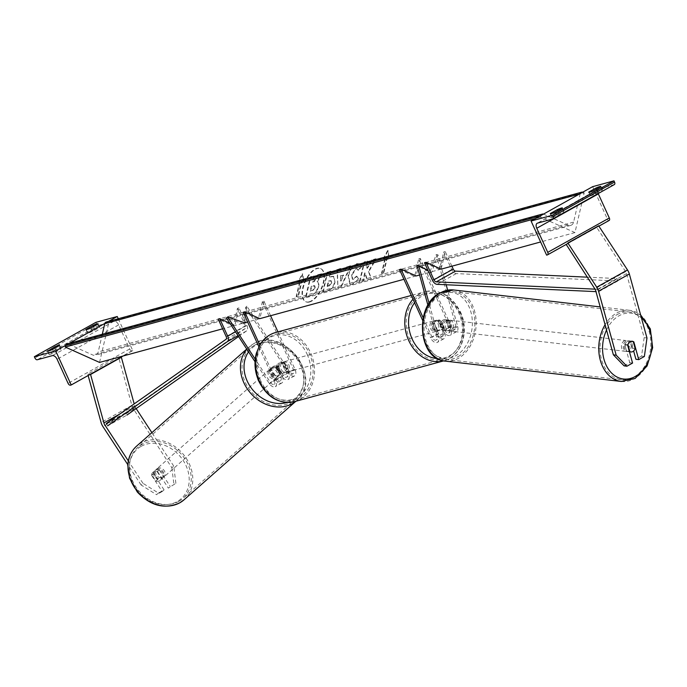<?xml version="1.0" encoding="UTF-8"?>
<svg xmlns="http://www.w3.org/2000/svg" width="687" height="687" viewBox="0 0 687 687"><rect width="100%" height="100%" fill="white"/><g stroke="black" fill="none" stroke-linecap="round" stroke-linejoin="round"><path stroke-width="0.52" stroke-dasharray="3.44 2.58" d="M277.376 366.557A5.384 4.371 48.9 0 0 273.125 366.48A5.384 4.371 48.9 0 0 272.516 366.901A5.384 4.371 48.9 0 0 271.219 369.992L276.973 378.803A3.77 2.164 -119.2 0 0 280.476 380.658A3.77 2.164 -119.2 0 0 280.768 376.777L276.329 367.038A5.384 4.362 -105.3 0 1 279.317 363.045A5.384 4.362 -105.3 0 1 282.486 363.603L286.926 373.342A3.77 2.164 60.8 0 1 286.634 377.215A3.77 2.164 60.8 0 1 283.13 375.368L277.376 366.557L276.191 367.588L281.945 376.399A6.466 3.718 60.8 0 0 287.947 379.567A6.466 3.718 60.8 0 0 288.446 372.929L284.014 363.191A5.384 4.362 74.7 0 0 280.846 362.633A5.384 4.362 74.7 0 0 277.857 366.626L282.288 376.364L275.753 380.014A6.466 3.718 60.8 0 1 275.247 386.661A6.466 3.718 60.8 0 1 269.252 383.492L255.04 361.74M282.288 376.364A6.466 3.718 -119.2 0 1 281.79 383.002A6.466 3.718 -119.2 0 1 275.796 379.842L270.034 371.023A5.384 4.371 -131.1 0 1 271.331 367.94A5.384 4.371 -131.1 0 1 271.94 367.511A5.384 4.371 -131.1 0 1 276.191 367.588M277.943 331.873L294.989 369.271A6.466 3.718 60.8 0 1 294.483 375.918A6.466 3.718 60.8 0 1 288.488 372.749L245.706 307.261L243.413 323.852L226.461 318.004M258.862 346.712L274.225 380.435A3.77 2.164 60.8 0 1 273.933 384.308A3.77 2.164 60.8 0 1 270.438 382.461L255.229 359.189M270.584 315.719L263.928 301.104L262.4 301.524L293.469 369.692A3.77 2.164 60.8 0 1 293.169 373.565A3.77 2.164 60.8 0 1 289.674 371.719L246.882 306.222L244.598 322.813L222.631 328.815M245.706 307.261L246.882 306.222M262.4 301.524L258.329 319.069L243.164 312.267M263.928 301.104L259.849 318.648L258.329 319.069M259.798 345.011L275.753 380.014M243.413 323.852L244.598 322.813M271.219 369.992L270.034 371.023M276.329 367.038L277.857 366.626M282.486 363.603L284.014 363.191M59.417 345.595L60.963 349.005A5.384 0.618 155.5 0 0 61.126 348.721A5.384 0.618 155.5 0 0 60.07 348.807A5.384 0.618 155.5 0 0 56.094 350.336L49.163 354.2A5.384 0.618 -24.5 0 0 49.009 354.475A5.384 0.618 -24.5 0 0 54.041 352.869L60.963 349.005M97.889 324.109L99.443 327.51L92.522 331.383A5.384 0.618 -24.5 0 1 87.489 332.989A5.384 0.618 -24.5 0 1 87.644 332.714L94.574 328.85A5.384 0.618 155.5 0 1 98.55 327.321A5.384 0.618 155.5 0 1 99.598 327.235A5.384 0.618 155.5 0 1 99.443 327.51M108.46 321.422L104.828 323.448M69.284 343.302L65.643 345.329M118.267 318.742L132.78 350.602L132.016 350.808A2.422 1.391 60.8 0 1 129.654 348.987L118.662 324.891A4.852 2.791 -119.2 0 0 113.93 321.258L98.842 325.372A2.422 1.391 60.8 0 1 96.472 323.56L95.914 322.34M132.78 350.602L123.11 355.995M86.244 329.648L87.644 332.714M93.526 326.548L94.574 328.85M90.967 327.974L92.522 331.383M47.772 351.134L49.163 354.2M55.046 348.034L56.094 350.336M52.487 349.46L54.041 352.869M287.329 365.347A5.384 4.362 -105.3 0 1 284.899 372.689A5.384 4.362 -105.3 0 1 279.635 369.64A5.384 4.362 -105.3 0 1 282.065 362.298A5.384 4.362 -105.3 0 1 287.329 365.347M276.466 366.274L278.287 365.767A5.384 4.362 74.7 0 0 278.724 369.889A5.384 4.362 74.7 0 0 281.464 372.723L279.635 373.221L276.466 366.274A5.384 4.362 -105.3 0 1 279.317 363.045A5.384 4.362 -105.3 0 1 281.85 363.26L285.019 370.216A5.384 4.362 -105.3 0 1 282.159 373.436A5.384 4.362 -105.3 0 1 279.635 373.221M285.019 370.216L286.848 369.718A5.384 4.362 74.7 0 0 286.419 365.596A5.384 4.362 74.7 0 0 283.679 362.762L281.85 363.26M432.922 327.776A5.384 4.362 74.7 0 0 435.661 330.61L437.49 330.112L434.321 323.156L432.492 323.654A5.384 4.362 74.7 0 0 432.922 327.776M439.706 323.732A5.384 4.362 -105.3 0 1 437.276 331.074A5.384 4.362 -105.3 0 1 432.003 328.025A5.384 4.362 -105.3 0 1 434.433 320.683A5.384 4.362 -105.3 0 1 439.706 323.732M441.045 327.605A5.384 4.362 74.7 0 0 440.616 323.483A5.384 4.362 74.7 0 0 437.877 320.649L439.706 320.151L442.875 327.106L441.045 327.605L437.877 320.649M442.875 327.106A5.384 4.362 -105.3 0 1 440.015 330.327A5.384 4.362 -105.3 0 1 437.49 330.112M434.321 323.156A5.384 4.362 -105.3 0 1 437.181 319.936A5.384 4.362 -105.3 0 1 439.706 320.151M286.848 369.718L283.679 362.762M278.287 365.767L281.464 372.723M432.492 323.654L435.661 330.61M438.177 324.144A5.384 4.362 -105.3 0 1 435.747 331.495A5.384 4.362 -105.3 0 1 430.483 328.446A5.384 4.362 -105.3 0 1 432.913 321.095A5.384 4.362 -105.3 0 1 438.177 324.144M288.858 364.926A5.384 4.362 -105.3 0 1 286.427 372.277A5.384 4.362 -105.3 0 1 281.155 369.228A5.384 4.362 -105.3 0 1 283.585 361.886A5.384 4.362 -105.3 0 1 288.858 364.926M260.648 380.675A34.101 27.617 -105.3 0 1 276.019 334.183A34.101 27.617 -105.3 0 1 309.365 353.479A34.101 27.617 -105.3 0 1 293.993 399.971A34.101 27.617 -105.3 0 1 260.648 380.675M409.976 339.893A34.101 27.617 -105.3 0 1 425.347 293.401A34.101 27.617 -105.3 0 1 458.684 312.697A34.101 27.617 -105.3 0 1 443.313 359.189A34.101 27.617 -105.3 0 1 409.976 339.893M158.431 493.043L156.533 494.7L141.075 484.953L142.965 483.304L158.431 493.043L164.073 489.891L153.519 473.738A5.384 4.371 -131.1 0 1 154.824 470.647A5.384 4.371 -131.1 0 1 155.425 470.226A5.384 4.371 -131.1 0 1 159.676 470.294L157.787 471.952L168.341 488.105L175.881 483.296L168.341 488.105M164.073 489.891L162.184 491.54L151.629 475.387A5.384 4.371 -131.1 0 1 152.926 472.295A5.384 4.371 -131.1 0 1 153.527 471.875A5.384 4.371 -131.1 0 1 157.787 471.952M175.881 483.296L173.751 466.112L171.853 467.77L133.716 409.383A8.622 4.955 60.8 0 1 132.625 407.417A8.622 4.955 60.8 0 1 131.878 405.356L118.542 356.931L87.756 374.123L88.142 375.523M136.155 408.567L135.605 407.735A4.311 2.482 60.8 0 1 135.064 406.747A4.311 2.482 60.8 0 1 134.686 405.716L134.188 403.887M173.751 466.112L151.887 432.647M90.109 374.424L87.756 374.123M120.895 357.24L118.542 356.931M142.965 483.304L128.323 460.891M159.676 470.294L170.23 486.456M162.184 491.54L156.533 494.7M141.075 484.953L127.808 464.661M171.853 467.77L173.983 484.953M153.519 473.738L151.629 475.387M159.178 469.788L157.117 471.608A5.384 4.431 48.6 0 0 153.553 471.857A5.384 4.431 48.6 0 0 152.926 472.304A5.384 4.431 48.6 0 0 151.664 474.665L155.855 481.08A5.384 4.431 48.6 0 0 159.418 480.831A5.384 4.431 48.6 0 0 160.045 480.385A5.384 4.431 48.6 0 0 161.308 478.015L163.369 476.194A5.384 4.431 48.6 0 0 159.178 469.788L163.369 476.194M162.175 478.401A5.384 4.431 48.6 0 0 162.802 477.954A5.384 4.431 48.6 0 0 162.862 471.342A5.384 4.431 48.6 0 0 156.31 469.427A5.384 4.431 48.6 0 0 155.674 469.874A5.384 4.431 48.6 0 0 155.614 476.486A5.384 4.431 48.6 0 0 162.175 478.401M276.921 377.275A5.384 4.431 48.6 0 0 277.548 376.828A5.384 4.431 48.6 0 0 277.617 370.216A5.384 4.431 48.6 0 0 271.056 368.301A5.384 4.431 48.6 0 0 270.429 368.747A5.384 4.431 48.6 0 0 270.369 375.36A5.384 4.431 48.6 0 0 276.921 377.275M275.307 367.442L279.497 373.857A5.384 4.431 48.6 0 0 275.307 367.442L276.689 366.231A5.384 4.431 48.6 0 0 273.125 366.48A5.384 4.431 48.6 0 0 272.49 366.927A5.384 4.431 48.6 0 0 271.236 369.288L269.862 370.508A5.384 4.431 48.6 0 0 274.044 376.914L269.862 370.508M279.497 373.857L280.871 372.637A5.384 4.431 48.6 0 1 279.618 375.008A5.384 4.431 48.6 0 1 278.991 375.454A5.384 4.431 48.6 0 1 275.427 375.703L274.044 376.914M275.427 375.703L271.236 369.288M276.689 366.231L280.871 372.637M157.117 471.608L161.308 478.015M153.733 472.845A5.384 4.431 48.6 0 0 157.924 479.26L153.733 472.845L151.664 474.665M155.855 481.08L157.924 479.26M275.77 378.288A5.384 4.431 48.6 0 0 276.406 377.841A5.384 4.431 48.6 0 0 276.466 371.229A5.384 4.431 48.6 0 0 269.914 369.314A5.384 4.431 48.6 0 0 269.278 369.752A5.384 4.431 48.6 0 0 269.218 376.364A5.384 4.431 48.6 0 0 275.77 378.288M157.452 468.414A5.384 4.431 -131.4 0 1 164.013 470.337A5.384 4.431 -131.4 0 1 163.953 476.941A5.384 4.431 -131.4 0 1 163.317 477.388A5.384 4.431 -131.4 0 1 156.765 475.473A5.384 4.431 -131.4 0 1 156.825 468.86A5.384 4.431 -131.4 0 1 157.452 468.414M178.946 501.312A34.101 28.064 -131.4 0 1 137.452 489.17A34.101 28.064 -131.4 0 1 137.838 447.323A34.101 28.064 -131.4 0 1 141.823 444.498A34.101 28.064 -131.4 0 1 183.326 456.64A34.101 28.064 -131.4 0 1 182.931 498.487A34.101 28.064 -131.4 0 1 178.946 501.312M254.284 345.389A34.101 28.064 48.6 0 0 250.3 348.215A34.101 28.064 48.6 0 0 249.905 390.061A34.101 28.064 48.6 0 0 291.4 402.204A34.101 28.064 48.6 0 0 295.384 399.379A34.101 28.064 48.6 0 0 295.779 357.532A34.101 28.064 48.6 0 0 254.284 345.389M624.105 365.862L629.756 362.702L624.878 344.994L627.695 345.363M624.878 344.994A5.384 4.053 -82.6 0 1 627.411 341.31A5.384 4.053 -82.6 0 1 629.464 340.889A5.384 4.053 -82.6 0 1 631.035 341.559L633.629 350.98M644.372 356.476L641.555 356.115L644.157 337.635L626.535 273.649A4.311 2.482 -119.2 0 0 626.158 272.619A4.311 2.482 -119.2 0 0 625.617 271.631L596.754 227.449L598.652 225.8M641.555 356.115L635.913 359.267M644.157 337.635L646.974 337.995M566.2 244.443L567.866 242.992M596.754 227.449L565.968 244.641M629.756 362.702L632.564 363.071M631.035 341.559L633.302 341.851M632.212 341.241A5.384 3.993 96.6 0 0 632.169 341.241A5.384 3.993 96.6 0 0 630.194 341.671A5.384 3.993 96.6 0 0 628.476 343.423M625.883 341.173A5.384 3.993 96.6 0 0 623.238 346.969A5.384 3.993 96.6 0 0 626.621 351.443A5.384 3.993 96.6 0 0 628.596 351.014A5.384 3.993 96.6 0 0 631.233 345.218A5.384 3.993 96.6 0 0 627.858 340.743A5.384 3.993 96.6 0 0 625.883 341.173M629.395 351.555L626.638 351.237L624.706 344.213A5.384 3.993 96.6 0 0 626.638 351.237M624.706 344.213L627.918 344.582M446.327 320.425A5.384 3.993 96.6 0 0 443.69 326.222A5.384 3.993 96.6 0 0 447.065 330.696A5.384 3.993 96.6 0 0 449.04 330.267A5.384 3.993 96.6 0 0 451.677 324.47A5.384 3.993 96.6 0 0 448.302 319.996A5.384 3.993 96.6 0 0 446.327 320.425M448.285 320.202L450.217 327.227A5.384 3.993 96.6 0 0 448.285 320.202L446.129 319.953A5.384 3.993 96.6 0 0 445.073 319.618A5.384 3.993 96.6 0 0 443.098 320.056A5.384 3.993 96.6 0 0 440.839 322.967L442.995 323.216A5.384 3.993 96.6 0 0 444.927 330.241L442.995 323.216M447.065 330.696L443.836 330.327A5.384 3.993 96.6 0 1 442.772 329.992L444.927 330.241M443.836 330.327A5.384 3.993 96.6 0 0 445.803 329.889A5.384 3.993 96.6 0 0 448.061 326.978L450.217 327.227M442.772 329.992L440.839 322.967M446.129 319.953L448.061 326.978M633.225 341.568L629.996 341.19L631.928 348.223A5.384 3.993 96.6 0 0 629.996 341.19M631.928 348.223L635.157 348.592M448.122 320.631A5.384 3.993 96.6 0 0 445.485 326.428A5.384 3.993 96.6 0 0 448.86 330.902A5.384 3.993 96.6 0 0 450.835 330.473A5.384 3.993 96.6 0 0 453.48 324.676A5.384 3.993 96.6 0 0 450.097 320.202A5.384 3.993 96.6 0 0 448.122 320.631M626.802 350.799A5.384 3.993 -83.4 0 1 624.827 351.237A5.384 3.993 -83.4 0 1 621.443 346.763A5.384 3.993 -83.4 0 1 624.088 340.967A5.384 3.993 -83.4 0 1 626.063 340.537A5.384 3.993 -83.4 0 1 629.438 345.011A5.384 3.993 -83.4 0 1 626.802 350.799M616.866 314.749A34.101 25.282 -83.4 0 1 629.361 312.01A34.101 25.282 -83.4 0 1 650.744 340.34A34.101 25.282 -83.4 0 1 634.015 377.017A34.101 25.282 -83.4 0 1 621.529 379.756A34.101 25.282 -83.4 0 1 600.137 351.435A34.101 25.282 -83.4 0 1 616.866 314.749M458.057 356.69A34.101 25.282 96.6 0 0 474.777 320.005A34.101 25.282 96.6 0 0 453.394 291.683A34.101 25.282 96.6 0 0 440.908 294.422A34.101 25.282 96.6 0 0 424.18 331.1A34.101 25.282 96.6 0 0 445.562 359.43A34.101 25.282 96.6 0 0 458.057 356.69M562.241 208.255L563.795 211.665A5.384 0.618 -24.5 0 0 563.95 211.39A5.384 0.618 -24.5 0 0 562.893 211.476A5.384 0.618 -24.5 0 0 558.917 212.996L551.987 216.869A5.384 0.618 155.5 0 0 551.833 217.144A5.384 0.618 155.5 0 0 556.865 215.529L563.795 211.665M600.721 186.77L602.276 190.179A5.384 0.618 -24.5 0 0 602.43 189.904A5.384 0.618 -24.5 0 0 601.374 189.99A5.384 0.618 -24.5 0 0 597.398 191.51L590.468 195.383A5.384 0.618 155.5 0 0 590.313 195.658A5.384 0.618 155.5 0 0 595.346 194.043L602.276 190.179M598.197 193.571A4.852 2.791 60.8 0 1 598.712 188.899A4.852 2.791 60.8 0 1 599.081 188.745L614.161 184.623L552.597 219.007M592.649 186.666L608.184 220.75L546.612 255.135M608.184 220.75L547.376 254.92M593.791 190.643L595.346 194.043M589.077 192.317L590.468 195.383M596.35 189.208L597.398 191.51M555.311 212.128L556.865 215.529M550.596 213.803L551.987 216.869M557.87 210.694L558.917 212.996M440.565 323.74L443.218 333.401A3.77 2.164 60.8 0 1 442.6 336.372A3.77 2.164 60.8 0 1 438.624 333.667L434.184 323.929A5.384 4.362 -105.3 0 1 437.181 319.936A5.384 4.362 -105.3 0 1 440.341 320.486L444.781 330.224A3.77 2.164 -119.2 0 0 448.757 332.937A3.77 2.164 -119.2 0 0 449.375 329.966L446.713 320.305A5.384 4.053 97.4 0 0 445.142 319.627A5.384 4.053 97.4 0 0 443.098 320.056A5.384 4.053 97.4 0 0 440.565 323.74L442.316 323.972A5.384 4.053 -82.6 0 1 444.858 320.279A5.384 4.053 -82.6 0 1 446.902 319.859A5.384 4.053 -82.6 0 1 448.474 320.528L451.136 330.189A6.466 3.718 -119.2 0 1 450.071 335.29A6.466 3.718 -119.2 0 1 443.261 330.645L438.821 320.906A5.384 4.362 74.7 0 0 435.652 320.348A5.384 4.362 74.7 0 0 432.664 324.341L437.104 334.08L430.56 337.729A6.466 3.718 -119.2 0 0 437.37 342.375A6.466 3.718 -119.2 0 0 438.435 337.283L429.1 303.379M399.49 269.57L414.665 276.372L418.735 258.827L449.796 326.986A6.466 3.718 -119.2 0 0 456.606 331.632A6.466 3.718 -119.2 0 0 457.679 326.54L447.649 290.129M423.175 317.78L432.08 337.317A3.77 2.164 -119.2 0 0 436.056 340.031A3.77 2.164 -119.2 0 0 436.683 337.051L427.932 305.286M418.735 258.827L420.255 258.406L451.325 326.574A3.77 2.164 -119.2 0 0 455.292 329.288A3.77 2.164 -119.2 0 0 455.919 326.308L436.151 254.533L429.916 272.198L416.915 265.276M446.172 284.762L437.911 254.757L431.676 272.43L427.984 270.463M437.104 334.08A6.466 3.718 60.8 0 0 443.914 338.725A6.466 3.718 60.8 0 0 444.978 333.633L442.316 323.972M437.911 254.757L436.151 254.533M420.255 258.406L416.185 275.951L403.93 279.3M422.677 320.434L430.56 337.729M414.665 276.372L416.185 275.951M431.676 272.43L429.916 272.198M434.184 323.929L432.664 324.341M440.341 320.486L438.821 320.906M446.713 320.305L448.474 320.528M125.532 412.758L106.287 423.51L107.679 425.811L126.923 415.068L125.532 412.758L245.268 328.549A2.696 1.546 -119.2 0 0 245.405 325.827L237.436 308.343L233.357 325.887L218.191 319.086M238.569 336.536L246.659 330.851A5.384 3.1 -119.2 0 0 246.925 325.415L238.956 307.922L234.885 325.466L229.87 323.225M238.956 307.922L237.436 308.343M233.357 325.887L234.885 325.466M451.891 266.204L445.228 251.588L441.157 269.132L439.628 269.544L424.463 262.743M587.222 277.162L616.995 278.527L617.776 281L456.288 273.598A5.384 3.1 60.8 0 1 451.677 269.493L443.708 252L439.628 269.544M617.776 281L598.54 291.743L595.972 291.623M616.995 278.527L597.759 289.27L598.54 291.743M597.759 289.27L595.036 289.15M443.708 252L445.228 251.588M309.562 301.997A18.171 8.871 114.2 0 1 306.016 301.842A18.171 8.871 114.2 0 1 304.092 284.847A18.171 8.871 114.2 0 1 317.334 268.523A18.171 8.871 114.2 0 1 320.881 268.686A18.171 8.871 114.2 0 1 322.804 285.68A18.171 8.871 114.2 0 1 309.562 301.997M309.133 301.808A18.171 8.871 114.2 0 1 305.586 301.653A18.171 8.871 114.2 0 1 303.663 284.65A18.171 8.871 114.2 0 1 316.905 268.334A18.171 8.871 114.2 0 1 320.451 268.497A18.171 8.871 114.2 0 1 322.375 285.491A18.171 8.871 114.2 0 1 309.133 301.808M303.714 280.949L301.885 281.447L298.424 296.337L296.595 296.836L300.056 281.953L298.227 282.451L302.761 273.967L303.714 280.949L301.456 281.258L297.995 296.149L296.595 296.836M357.223 263.791C353.273 265.294 350.387 269.287 348.549 275.77L350.224 284.306L352.568 284.392L358.7 278.845L356.905 276.329L353.693 279.386L352.723 279.351L352.01 274.937L356.158 268.78L357.266 268.806L358.348 270.438L361.577 266.796L359.662 263.825L356.793 263.593C352.843 265.105 349.958 269.098 348.12 275.581L349.795 284.117L352.139 284.203L358.7 278.845M340.924 271.915L340.881 268.626L337.394 269.579L337.944 288.033L341.173 287.149L350.945 265.878L347.347 266.857L345.647 270.626L340.924 271.915L340.881 268.626M99.555 362.427L108.769 322.735L107.481 322.151A2.696 2.181 74.7 0 0 106.202 322.04M541.047 215.486A2.696 2.181 74.7 0 0 540.987 215.709L540.635 217.195L574.959 232.584L584.173 192.892L108.769 322.735M574.959 232.584L540.617 241.97M441.157 269.132L419.594 275.023M259.849 318.648L247.595 321.997M335.033 282.228L333.882 276.543L329.777 276.964L331.1 271.296L327.716 272.224L323.113 292.069L328.334 290.644C331.598 289.631 333.822 286.848 335.024 282.28L333.453 276.354L331.022 276.32L329.777 276.964M371.461 278.862L367.459 279.952L365.132 273.048L363.26 281.103L359.885 282.022L364.488 262.176L367.871 261.258L366.678 266.384L367.39 268.291L372.174 260.081L376.227 258.973L368.833 271.588L371.461 278.862L367.03 279.764L364.703 272.859L362.83 280.914L359.456 281.833L364.058 261.987L367.442 261.06L366.248 266.195L366.961 268.093L371.744 259.884L375.798 258.776L368.404 271.399L371.032 278.673M385.381 258.647L381.929 273.529L383.758 273.031L387.21 258.149L389.04 257.642L388.095 250.661L383.552 259.145L385.381 258.647L384.952 258.449L381.5 273.34L381.929 273.529M540.635 217.195L535.431 218.621M584.173 192.892L582.885 192.308A2.696 2.181 74.7 0 0 582.688 192.231M580.223 193.605A2.696 2.181 74.7 0 0 580.163 193.828L573.602 222.116A5.384 4.362 -105.3 0 1 570.725 225.388A5.384 4.362 -105.3 0 1 568.158 225.156L543.7 214.189A2.696 2.181 74.7 0 0 543.503 214.112M102.303 334.277L98.198 351.959A5.384 4.362 -105.3 0 1 95.33 355.231A5.384 4.362 -105.3 0 1 92.754 354.999L68.305 344.032A2.696 2.181 74.7 0 0 67.017 343.921M318.528 287.157L318.545 287.097C319.172 284.092 318.802 282.28 317.454 281.679L321.971 273.941L318.064 275.015L314.208 281.704L312.722 282.117L314.122 276.088L310.739 277.016L306.119 296.904L311.898 295.324L316.372 292.078L318.528 287.157L318.115 286.908C318.742 283.894 318.373 282.091 317.025 281.481L321.542 273.752L321.971 273.941M318.064 275.015L317.634 274.817L313.779 281.515L312.293 281.919L313.693 275.899L310.309 276.818L305.689 296.715L311.469 295.135L316.372 292.078M315.943 291.889L318.107 286.96M305.689 296.715L306.119 296.904M310.309 276.818L310.739 277.016M313.693 275.899L314.122 276.088M312.293 281.919L312.722 282.117M313.779 281.515L314.208 281.704M317.634 274.817L321.542 273.752M317.025 281.481L317.454 281.679M340.975 275.882L343.689 275.143L341.035 281.12L340.546 275.693L343.689 275.143M343.26 274.946L340.606 280.923L341.035 281.12M340.451 268.428L337.394 269.579M336.965 269.381L337.944 288.033M337.515 287.844L341.173 287.149M340.743 286.96L350.516 265.68L350.945 265.878M350.516 265.68L347.347 266.857M346.918 266.668L345.218 270.429L345.647 270.626M345.218 270.429L340.494 271.717M340.606 280.923L340.546 275.693M331.701 282.95L329.15 286.093L327.562 286.522L328.781 281.275L331.28 280.854L331.718 282.889L327.562 286.522M327.132 286.333L328.352 281.086L328.781 281.275M328.352 281.086L330.851 280.657L331.271 282.761M329.348 276.775L330.67 271.107L331.1 271.296M330.67 271.107L327.716 272.224M327.287 272.026L322.684 291.881L323.113 292.069M322.684 291.881L327.905 290.446C331.168 289.442 333.393 286.651 334.595 282.091L334.603 282.031M358.27 278.647L356.905 276.329M356.476 276.14L353.273 279.197L352.294 279.154L351.589 274.688L355.729 268.591L356.836 268.608L358.348 270.438M357.918 270.249L361.147 266.608L361.577 266.796M361.147 266.608L359.232 263.636L356.793 263.593M368.404 271.399L368.833 271.588M375.798 258.776L376.227 258.973M371.744 259.884L372.174 260.081M366.961 268.093L367.39 268.291M366.248 266.195L366.678 266.384M367.442 261.06L367.871 261.258M364.058 261.987L364.488 262.176M359.456 281.833L359.885 282.022M362.83 280.914L363.26 281.103M364.703 272.859L365.132 273.048M367.03 279.764L367.459 279.952M381.5 273.34L383.758 273.031M387.21 258.149L386.781 257.951L383.329 272.842M386.781 257.951L389.04 257.642M388.61 257.453L388.095 250.661M387.666 250.463L383.123 258.947L383.552 259.145M383.123 258.947L384.952 258.449M300.056 281.953L297.797 282.254L302.332 273.769L303.285 280.76M302.332 273.769L302.761 273.967M297.797 282.254L298.227 282.451M299.626 281.756L296.166 296.647M297.995 296.149L298.424 296.337M301.456 281.258L301.885 281.447M315.204 287.741L312.825 290.601L310.61 291.211L311.718 286.436L314.835 285.826L315.221 287.681L312.396 290.412L310.18 291.013L311.288 286.239L314.406 285.637L314.775 287.552M311.288 286.239L311.718 286.436M310.18 291.013L310.61 291.211M294.989 369.271L288.446 372.929M288.488 372.749L281.945 376.399M280.768 376.777L274.225 380.435M276.973 378.803L270.438 382.461M289.674 371.719L283.13 375.368M275.796 379.842L269.252 383.492M293.469 369.692L286.926 373.342M98.842 325.372L37.278 359.756M113.93 321.258L52.358 355.634M96.472 323.56L34.908 357.936M132.016 350.808L70.452 385.184M129.654 348.987L68.082 383.363M118.662 324.891L57.098 359.267M294.448 401.637A35.818 29.017 74.7 0 0 310.593 352.792A35.818 29.017 74.7 0 0 275.564 332.525M307.149 354.277A33.131 26.836 -105.3 0 1 297.127 397.438A33.131 26.836 -105.3 0 1 259.815 380.71A33.131 26.836 -105.3 0 1 269.836 337.549A33.131 26.836 -105.3 0 1 307.149 354.277M459.921 312.01A35.818 29.017 -105.3 0 1 443.768 360.847A35.818 29.017 -105.3 0 1 443.682 360.873L443.768 360.847C461.544 356.647 469.848 331.151 460.445 311.967C452.003 295.753 440.152 289.012 424.892 291.735A35.818 29.017 -105.3 0 1 459.921 312.01M437.421 358.571A33.131 26.836 74.7 0 0 459.517 312.662A33.131 26.836 74.7 0 0 414.596 302.709M413.007 299.206A35.818 29.017 -105.3 0 1 424.892 291.735L411.29 295.453M131.878 405.356L101.092 422.548M135.605 407.735L104.828 424.927M134.686 405.716L119.598 414.149M133.716 409.383L102.93 426.575M141.204 446.318A33.131 27.265 -131.4 0 1 183.18 460.462A33.131 27.265 -131.4 0 1 177.272 501.51A33.131 27.265 -131.4 0 1 135.296 487.366A33.131 27.265 -131.4 0 1 141.204 446.318M184.073 499.775A35.818 29.489 48.6 0 0 184.485 455.816A35.818 29.489 48.6 0 0 140.887 443.063A35.818 29.489 48.6 0 0 136.704 446.026M286.986 402.488A33.131 27.265 48.6 0 0 292.018 400.384A33.131 27.265 48.6 0 0 297.926 359.327A33.131 27.265 48.6 0 0 255.959 345.183A33.131 27.265 48.6 0 0 248.574 351.847M246.865 349.228A35.818 29.489 -131.4 0 1 249.158 346.926A35.818 29.489 -131.4 0 1 253.34 343.955A35.818 29.489 -131.4 0 1 296.939 356.708A35.818 29.489 -131.4 0 1 296.526 400.676A35.818 29.489 -131.4 0 1 295.839 401.251M625.617 271.631L594.839 288.823M626.535 273.649L595.758 290.841M606.544 330.026A33.131 24.56 -83.4 0 1 618.91 315.84A33.131 24.56 -83.4 0 1 641.409 317.798M621.331 381.474A35.818 26.561 96.6 0 0 634.453 378.597A35.818 26.561 96.6 0 0 652.023 340.056A35.818 26.561 96.6 0 0 629.558 310.301A35.818 26.561 96.6 0 0 616.437 313.178A35.818 26.561 96.6 0 0 605.084 324.711M439.354 295.101A33.131 24.56 96.6 0 0 424.437 338.614A33.131 24.56 96.6 0 0 456.013 355.591A33.131 24.56 96.6 0 0 470.93 312.078A33.131 24.56 96.6 0 0 439.354 295.101M453.592 289.966A35.818 26.561 -83.4 0 1 476.057 319.721A35.818 26.561 -83.4 0 1 458.487 358.262A35.818 26.561 -83.4 0 1 445.365 361.139M599.081 188.745L537.509 223.129M449.796 326.986L443.261 330.645M457.679 326.54L451.136 330.189M443.218 333.401L436.683 337.051M438.624 333.667L432.08 337.317M455.919 326.308L449.375 329.966M444.978 333.633L438.435 337.283M451.325 326.574L444.781 330.224M245.405 325.827L226.16 336.57M246.925 325.415L235.478 331.804M246.659 330.851L238.011 335.677M245.268 328.549L226.032 339.292M451.677 269.493L432.432 280.236M456.288 273.598L437.044 284.341M540.987 215.709L540.317 215.89M582.885 192.308L107.481 322.151M580.163 193.828L579.502 194.009M573.602 222.116L98.198 351.959M568.158 225.156L92.754 354.999M543.7 214.189L68.305 344.032M318.115 286.908L318.545 287.097M311.469 295.135L311.898 295.324M328.721 285.895L329.15 286.093M329.949 280.648L330.378 280.837M331.289 282.7L331.718 282.889M331.022 276.32L331.452 276.509M327.905 290.446L328.334 290.644M334.595 282.091L335.024 282.28M348.12 275.581L348.549 275.77M348.111 275.633L348.541 275.83M352.139 284.203L352.568 284.392M351.581 274.74L352.01 274.937M351.589 274.688L352.019 274.877M355.729 268.591L356.158 268.78M314.792 287.492L315.221 287.681M313.521 285.629L313.95 285.826M312.396 290.412L312.825 290.601M294.483 375.918L287.947 379.567M280.476 380.658L273.933 384.308M293.169 373.565L286.634 377.215M281.79 383.002L275.247 386.661M272.516 366.901L271.331 367.94M282.065 362.298L280.846 362.633M59.571 345.312L61.126 348.721M98.052 323.826L99.598 327.235M85.935 329.588L87.489 332.989M47.455 351.074L49.009 354.475M284.899 372.689L282.159 373.436M440.015 330.327L437.276 331.074M435.652 320.348L434.433 320.683M435.747 331.495L286.427 372.277M425.347 293.401L276.019 334.183M443.313 359.189L293.993 399.971M432.913 321.095L283.585 361.886M154.824 470.647L155.674 469.874M295.882 401.242L296.526 400.676C324.487 378.666 283.405 324.693 253.494 343.852L246.745 349.048M160.045 480.385L162.802 477.954M277.548 376.828L279.618 375.008M270.429 368.747L272.49 366.927M276.406 377.841L163.953 476.941M250.3 348.215L137.838 447.323M295.384 399.379L182.931 498.487M269.278 369.752L156.825 468.86M629.464 340.889L632.272 341.25M629.455 351.77L626.621 351.443M448.302 319.996L445.073 319.618M632.169 341.241L627.858 340.743M640.628 314.938L629.558 310.301L600.18 306.909M448.86 330.902L624.827 351.237M453.394 291.683L629.361 312.01M445.562 359.43L621.529 379.756M450.097 320.202L626.063 340.537M562.395 207.981L563.95 211.39M600.876 186.495L602.43 189.904M598.901 226.186L568.115 243.37M598.712 188.899L537.148 223.275M588.759 192.248L590.313 195.658M550.278 213.734L551.833 217.144M456.606 331.632L450.071 335.29M442.6 336.372L436.056 340.031M455.292 329.288L448.757 332.937M443.914 338.725L437.37 342.375M445.142 319.627L446.902 319.859M305.586 301.653L306.016 301.842M570.725 225.388L95.33 355.231M320.451 268.497L320.881 268.686M331.28 280.854L330.851 280.657M333.882 276.543L333.453 276.354M350.224 284.306L349.795 284.117M352.723 279.351L352.294 279.154M357.266 268.806L356.836 268.608M359.662 263.825L359.232 263.636M314.406 285.637L314.835 285.826"/><path stroke-width="1.03" d="M255.229 359.189L227.646 316.973L226.461 318.004L255.04 361.74M247.595 321.997L244.598 322.813L227.646 316.973M403.93 279.3L259.849 318.648L244.684 311.846L243.164 312.267L258.862 346.712M270.584 315.719L277.943 331.873M244.684 311.846L259.798 345.011M47.609 350.791A5.384 0.618 155.5 0 0 47.455 351.074A5.384 0.618 155.5 0 0 52.487 349.46L59.417 345.595A5.384 0.618 -24.5 0 0 59.571 345.312A5.384 0.618 -24.5 0 0 58.515 345.398A5.384 0.618 -24.5 0 0 54.539 346.926L47.772 351.134M93.02 325.44L86.09 329.305A5.384 0.618 155.5 0 0 85.935 329.588A5.384 0.618 155.5 0 0 90.967 327.974L97.889 324.109A5.384 0.618 -24.5 0 0 98.052 323.826A5.384 0.618 -24.5 0 0 96.996 323.912A5.384 0.618 -24.5 0 0 93.02 325.44L93.526 326.548M34.35 356.716L55.681 350.894L71.216 384.978L70.452 385.184A2.422 1.391 60.8 0 1 68.082 383.363L57.098 359.267A4.852 2.791 -119.2 0 0 52.358 355.634L37.278 359.756A2.422 1.391 60.8 0 1 34.908 357.936L34.35 356.716L95.914 322.34L117.245 316.518L108.46 321.422M104.828 323.448L69.284 343.302M65.643 345.329L55.681 350.894M123.11 355.995L71.216 384.978M117.245 316.518L118.267 318.742M54.539 346.926L55.046 348.034M127.808 464.661L102.93 426.575A8.622 4.955 60.8 0 1 101.848 424.609A8.622 4.955 60.8 0 1 101.092 422.548L88.142 375.523M128.323 460.891L104.828 424.927A4.311 2.482 60.8 0 1 104.278 423.939A4.311 2.482 60.8 0 1 103.909 422.909L90.572 374.484L90.109 374.424M151.887 432.647L136.155 408.567M134.188 403.887L121.35 357.292L90.572 374.484M121.35 357.292L120.895 357.24M613.379 354.827L624.105 365.862L626.922 366.223L632.564 363.071L627.695 345.363A5.384 4.053 -82.6 0 1 630.228 341.679A5.384 4.053 -82.6 0 1 632.272 341.25A5.384 4.053 -82.6 0 1 633.852 341.92L638.721 359.627L644.372 356.476L646.974 337.995L629.352 274.019A8.622 4.955 -119.2 0 0 628.596 271.958A8.622 4.955 -119.2 0 0 627.514 269.982L598.652 225.8L567.866 242.992L596.728 287.175A8.622 4.955 -119.2 0 1 597.819 289.141A8.622 4.955 -119.2 0 1 598.566 291.202L616.187 355.188L613.379 354.827L595.758 290.841A4.311 2.482 -119.2 0 0 595.38 289.811A4.311 2.482 -119.2 0 0 594.839 288.823L566.2 244.443M633.629 350.98L635.913 359.267L638.721 359.627M626.922 366.223L616.187 355.188M633.302 341.851L633.852 341.92M628.476 343.423A5.384 3.993 96.6 0 0 627.935 344.591L629.867 351.615A5.384 3.993 96.6 0 0 630.932 351.942A5.384 3.993 96.6 0 0 632.899 351.512A5.384 3.993 96.6 0 0 635.157 348.592L633.225 341.568A5.384 3.993 96.6 0 0 632.212 341.241M629.867 351.615L629.395 351.555M550.442 213.459L557.363 209.587A5.384 0.618 155.5 0 1 561.339 208.067A5.384 0.618 155.5 0 1 562.395 207.981A5.384 0.618 155.5 0 1 562.241 208.255L555.311 212.128A5.384 0.618 -24.5 0 1 550.278 213.734A5.384 0.618 -24.5 0 1 550.442 213.459L550.596 213.803M599.82 186.581A5.384 0.618 155.5 0 1 600.876 186.495A5.384 0.618 155.5 0 1 600.721 186.77L593.791 190.643A5.384 0.618 -24.5 0 1 588.759 192.248A5.384 0.618 -24.5 0 1 588.914 191.974L595.844 188.101A5.384 0.618 155.5 0 1 599.82 186.581M552.417 215.22L531.085 221.051L546.612 255.135L547.376 254.92A2.422 1.391 -119.2 0 0 547.556 254.851A2.422 1.391 -119.2 0 0 547.745 252.361L536.762 228.256A4.852 2.791 60.8 0 1 537.148 223.275A4.852 2.791 60.8 0 1 537.509 223.129L552.597 219.007A2.422 1.391 -119.2 0 0 552.777 218.93A2.422 1.391 -119.2 0 0 552.966 216.439L552.417 215.22L613.98 180.844L592.649 186.666L531.085 221.051M614.161 184.623A2.422 1.391 -119.2 0 0 614.35 184.554A2.422 1.391 -119.2 0 0 614.539 182.064L613.98 180.844M608.94 220.544A2.422 1.391 -119.2 0 0 609.129 220.467A2.422 1.391 -119.2 0 0 609.317 217.977L598.334 193.88A4.852 2.791 60.8 0 1 598.197 193.571M595.844 188.101L596.35 189.208M557.363 209.587L557.87 210.694M427.932 305.286L416.915 265.276L418.666 265.508L429.1 303.379M447.649 290.129L446.172 284.762M427.984 270.463L418.666 265.508M419.594 275.023L416.185 275.951L401.019 269.149L423.175 317.78M401.019 269.149L399.49 269.57L422.677 320.434M106.287 423.51L226.032 339.292A2.696 1.546 -119.2 0 0 226.16 336.57L218.191 319.086L219.72 318.665L229.87 323.225M107.679 425.811L227.423 341.594A5.384 3.1 -119.2 0 0 227.689 336.158L219.72 318.665M126.923 415.068L238.569 336.536M540.617 241.97L441.157 269.132L425.992 262.331L433.961 279.815A2.696 1.546 60.8 0 0 436.262 281.868L595.036 289.15M587.222 277.162L455.507 271.125A2.696 1.546 60.8 0 1 453.197 269.072L451.891 266.204M595.972 291.623L437.044 284.341A5.384 3.1 60.8 0 1 432.432 280.236L424.463 262.743L425.992 262.331M222.631 328.815L99.555 362.427L65.239 347.038L65.583 345.552A2.696 2.181 74.7 0 1 67.017 343.921L542.421 214.069A2.696 2.181 74.7 0 0 541.047 215.486M535.431 218.621L65.239 347.038M582.688 192.231A2.696 2.181 74.7 0 0 581.597 192.197L106.202 322.04A2.696 2.181 74.7 0 0 104.767 323.671L102.303 334.277M581.597 192.197A2.696 2.181 74.7 0 0 580.223 193.605M543.503 214.112A2.696 2.181 74.7 0 0 542.421 214.069M259.42 381.371A35.818 29.017 74.7 0 0 294.448 401.637C279.188 404.368 267.337 397.618 258.887 381.414C254.783 372.071 253.932 362.693 256.345 353.264L259.695 345.183C263.525 338.691 268.823 334.466 275.564 332.525A35.818 29.017 74.7 0 0 259.42 381.371M294.448 401.637L443.682 360.873A35.818 29.017 -105.3 0 1 408.739 340.58A35.818 29.017 -105.3 0 1 413.007 299.206M414.596 302.709A33.131 26.836 74.7 0 0 412.191 339.095A33.131 26.836 74.7 0 0 437.421 358.571M119.598 414.149L103.909 422.909M179.882 502.747A35.818 29.489 48.6 0 0 184.073 499.775L179.736 502.85C164.665 509.574 150.522 505.95 137.288 491.995L129.568 478.264L127.765 465.331C128.254 457.43 131.234 450.99 136.704 446.026A35.818 29.489 48.6 0 0 136.292 489.994A35.818 29.489 48.6 0 0 179.882 502.747M295.839 401.251A35.818 29.489 -131.4 0 1 292.344 403.638A35.818 29.489 -131.4 0 1 249.982 392.432A35.818 29.489 -131.4 0 1 246.865 349.228M248.574 351.847A33.131 27.265 48.6 0 0 251.665 388.533A33.131 27.265 48.6 0 0 286.986 402.488M629.352 274.019L598.566 291.202M627.514 269.982L596.728 287.175M641.409 317.798A33.131 24.56 -83.4 0 1 651.714 348.215A33.131 24.56 -83.4 0 1 635.569 376.339A33.131 24.56 -83.4 0 1 607.866 368.318A33.131 24.56 -83.4 0 1 606.544 330.026M605.084 324.711A35.818 26.561 96.6 0 0 600.421 360.623A35.818 26.561 96.6 0 0 621.331 381.474L635.106 378.477L647.077 365.999L652.65 347.699L650.323 328.875L640.628 314.938M621.331 381.474L445.365 361.139A35.818 26.561 -83.4 0 1 422.9 331.383A35.818 26.561 -83.4 0 1 440.47 292.842A35.818 26.561 -83.4 0 1 453.592 289.966L600.18 306.909M614.539 182.064L552.966 216.439M609.317 217.977L547.745 252.361M598.334 193.88L536.762 228.256M235.478 331.804L227.689 336.158M238.011 335.677L227.423 341.594M453.197 269.072L433.961 279.815M455.507 271.125L436.262 281.868M540.317 215.89L65.583 345.552M579.502 194.009L104.767 323.671M411.29 295.453L275.564 332.525M184.073 499.775L295.882 401.242M136.704 446.026L246.745 349.048M445.365 361.139C417.808 359.559 414.106 305.681 439.817 292.963L453.592 289.966M630.932 351.942L629.455 351.77M609.129 220.467L598.901 226.186M568.115 243.37L547.556 254.851M614.35 184.554L552.777 218.93"/></g></svg>

